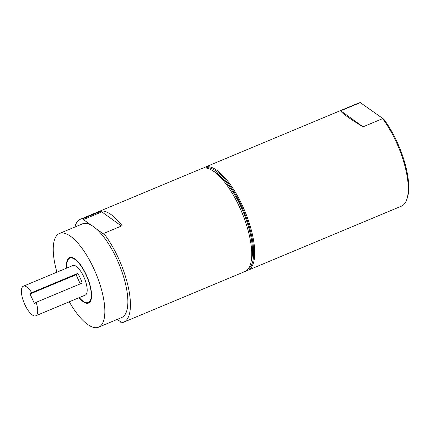 <?xml version="1.0" encoding="UTF-8"?>
<svg xmlns="http://www.w3.org/2000/svg" width="430" height="430" viewBox="0 0 430 430"><rect width="100%" height="100%" fill="white"/><g stroke="black" fill="none" stroke-linecap="round" stroke-linejoin="round"><path stroke-width="0.64" d="M246.309 270.76A55.83 20.027 -112.7 0 0 247.863 270.303A55.83 20.027 -112.7 0 0 246.669 215.709A55.83 20.027 -112.7 0 0 208.459 166.722A55.83 20.027 -112.7 0 0 204.82 167.275A55.83 20.027 -112.7 0 0 203.406 168.06M341.001 111.354L340.754 110.784L363.038 126.823C350.122 118.943 342.78 113.789 341.001 111.354M204.82 167.275L358.378 103.125A55.83 20.027 -112.7 0 1 360.324 102.614L383.839 119.228L360.324 102.614L340.754 110.784M247.766 269.433A55.056 19.748 -112.7 0 0 245.234 214.774A55.056 19.748 -112.7 0 0 208.039 167.727A55.056 19.748 -112.7 0 0 205.368 167.958M363.038 126.823L382.609 118.653A55.83 20.027 -112.7 0 1 406.871 199.23A55.83 20.027 -112.7 0 1 401.421 206.153L247.863 270.303M251.174 261.214A52.782 18.936 -112.7 0 0 243.143 211.77A52.782 18.936 -112.7 0 0 213.619 171.307M406.871 199.23L407.377 197.682A54.492 19.549 -112.7 0 0 383.839 119.228M117.282 319.382L120.712 321.85L120.894 322.796A55.83 20.027 -112.7 0 0 123.582 322.226L244.89 271.545A55.83 20.027 -112.7 0 0 246.825 226.024A55.83 20.027 -112.7 0 0 214.097 171.645A55.83 20.027 -112.7 0 0 201.853 168.517L80.539 219.192A55.83 20.027 -112.7 0 0 74.809 227.061M123.582 322.226A55.83 20.027 -112.7 0 0 128.183 286.692A55.83 20.027 -112.7 0 0 103.759 233.404L122.141 225.723A55.83 20.027 -112.7 0 0 111.171 214.645A55.83 20.027 -112.7 0 0 101.614 210.942L83.227 218.623A55.83 20.027 -112.7 0 0 80.539 219.192M69.278 301.785A50.778 18.216 -112.7 0 0 87.478 324.333A50.778 18.216 -112.7 0 0 98.615 327.182L121.636 317.566A50.778 18.216 -112.7 0 0 124.146 278.688A50.778 18.216 -112.7 0 0 96.293 228.841L96.266 228.857A50.778 18.216 -112.7 0 0 93.595 226.712A50.778 18.216 -112.7 0 0 91.026 225.083L91.052 225.073A50.778 18.216 -112.7 0 0 82.49 223.853L59.469 233.474A50.778 18.216 -112.7 0 0 56.916 272.19M98.615 327.182A50.778 18.216 -112.7 0 0 100.378 285.778A50.778 18.216 -112.7 0 0 70.606 236.317A50.778 18.216 -112.7 0 0 59.469 233.474M79.023 297.71A24.655 8.842 -112.7 0 0 83.141 301.693A24.655 8.842 -112.7 0 0 88.548 303.075A24.655 8.842 -112.7 0 0 89.402 282.972A24.655 8.842 -112.7 0 0 74.949 258.957A24.655 8.842 -112.7 0 0 69.536 257.575A24.655 8.842 -112.7 0 0 66.661 268.121M103.759 233.404L103.942 234.345L96.293 228.841M83.227 218.623L83.409 219.569L101.792 211.888L121.427 226.019M91.052 225.073L83.409 219.569M101.792 211.888L101.614 210.942M77.733 273.421L31.696 292.658A16.034 5.751 -112.7 0 0 23.37 286.203A16.034 5.751 -112.7 0 0 22.855 286.514A16.034 5.751 -112.7 0 0 24.569 303.978A16.034 5.751 -112.7 0 0 35.733 315.797A16.034 5.751 -112.7 0 0 36.249 315.491A16.034 5.751 -112.7 0 0 36.163 302.317L82.2 283.08A16.034 5.751 -112.7 0 0 77.733 273.421L76.067 274.765L80.281 283.886M35.733 315.797L85.226 295.12A16.034 5.751 -112.7 0 0 85.737 294.813A16.034 5.751 -112.7 0 0 84.022 277.35A16.034 5.751 -112.7 0 0 72.864 265.53L23.37 286.203M79.292 297.603A24.053 8.627 -112.7 0 0 88.317 302.521A24.053 8.627 -112.7 0 0 89.085 302.059A24.053 8.627 -112.7 0 0 86.516 275.861A24.053 8.627 -112.7 0 0 69.773 258.129A24.053 8.627 -112.7 0 0 68.999 258.591A24.053 8.627 -112.7 0 0 66.929 268.008M76.067 274.765L30.03 293.996L34.491 303.655L36.163 302.317M31.696 292.658L30.03 293.996M69.773 258.129L71.563 257.382M88.317 302.521L90.106 301.774"/></g></svg>
